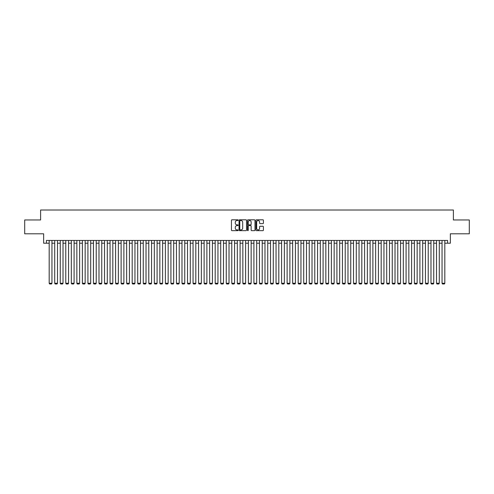 <?xml version="1.0" encoding="UTF-8"?>
<svg xmlns="http://www.w3.org/2000/svg" width="494" height="494" viewBox="0 0 494 494"><rect width="100%" height="100%" fill="white"/><g stroke="black" fill="none" stroke-linecap="round" stroke-linejoin="round"><path stroke-width="0.74" d="M238.145 220.176A0.383 0.383 0 0 0 237.768 219.793L231.995 219.793A0.543 0.543 0 0 0 231.451 220.336L231.451 230.118A0.543 0.543 0 0 0 231.995 230.655L237.768 230.655A0.383 0.383 0 0 0 238.145 230.278A0.383 0.383 0 0 0 237.768 229.895L237.021 229.895A1.735 1.735 0 0 1 235.28 228.16L235.28 227.345A1.735 1.735 0 0 1 237.021 225.604L237.768 225.604A0.383 0.383 0 0 0 238.145 225.227A0.383 0.383 0 0 0 237.768 224.844L237.021 224.844A1.735 1.735 0 0 1 235.28 223.109L235.28 222.294A1.735 1.735 0 0 1 237.021 220.559L237.768 220.559A0.383 0.383 0 0 0 238.145 220.176M262.876 223.621A0.543 0.543 0 0 0 263.413 223.078L263.413 220.336A0.543 0.543 0 0 0 262.876 219.793L256.466 219.793A0.543 0.543 0 0 0 255.923 220.336L255.923 230.118A0.543 0.543 0 0 0 256.466 230.655L262.876 230.655A0.543 0.543 0 0 0 263.413 230.118L263.413 226.802A0.543 0.543 0 0 0 262.876 226.258L260.128 226.258A0.543 0.543 0 0 0 259.585 226.802L259.585 228.444A1.451 1.451 0 0 1 258.134 229.895A1.451 1.451 0 0 1 256.682 228.444L256.682 222.01A1.451 1.451 0 0 1 258.134 220.559A1.451 1.451 0 0 1 259.585 222.01L259.585 223.078A0.543 0.543 0 0 0 260.128 223.621L262.876 223.621M46.417 243.209L46.417 240.442L447.583 240.442L447.583 243.209L450.349 243.209L450.349 233.804L469.3 233.804L469.3 219.972L453.393 219.972L453.393 210.012L40.607 210.012L40.607 219.972L24.7 219.972L24.7 233.804L43.651 233.804L43.651 243.209L49.184 243.209M246.525 220.336A0.543 0.543 0 0 0 245.981 219.793L239.571 219.793A0.543 0.543 0 0 0 239.028 220.336L239.028 230.118A0.543 0.543 0 0 0 239.571 230.655L245.981 230.655A0.543 0.543 0 0 0 246.525 230.118L246.525 220.336M248.019 219.793L254.429 219.793A0.543 0.543 0 0 1 254.972 220.336L254.972 230.118A0.543 0.543 0 0 1 254.429 230.655L251.687 230.655A0.543 0.543 0 0 1 251.143 230.118L251.143 226.147A0.543 0.543 0 0 0 250.6 225.604L248.778 225.604A0.543 0.543 0 0 0 248.235 226.147L248.235 230.278A0.383 0.383 0 0 1 247.858 230.655A0.383 0.383 0 0 1 247.475 230.278L247.475 220.336A0.543 0.543 0 0 1 248.019 219.793M51.95 243.209L54.717 243.209M57.483 243.209L60.249 243.209M63.016 243.209L65.782 243.209M68.549 243.209L71.315 243.209M74.088 243.209L76.854 243.209M79.62 243.209L82.387 243.209M85.153 243.209L87.92 243.209M90.686 243.209L93.452 243.209M96.219 243.209L98.985 243.209M101.752 243.209L104.518 243.209M107.284 243.209L110.051 243.209M112.817 243.209L115.584 243.209M118.35 243.209L121.116 243.209M123.883 243.209L126.649 243.209M129.416 243.209L132.182 243.209M134.948 243.209L137.715 243.209M140.481 243.209L143.254 243.209M146.02 243.209L148.787 243.209M151.553 243.209L154.319 243.209M157.086 243.209L159.852 243.209M162.619 243.209L165.385 243.209M168.151 243.209L170.918 243.209M173.684 243.209L176.451 243.209M179.217 243.209L181.983 243.209M184.75 243.209L187.516 243.209M190.283 243.209L193.049 243.209M195.815 243.209L198.582 243.209M201.348 243.209L204.115 243.209M206.881 243.209L209.647 243.209M212.42 243.209L215.186 243.209M217.953 243.209L220.719 243.209M223.486 243.209L226.252 243.209M229.018 243.209L231.785 243.209M234.551 243.209L237.318 243.209M240.084 243.209L242.85 243.209M245.617 243.209L248.383 243.209M251.15 243.209L253.916 243.209M256.682 243.209L259.449 243.209M262.215 243.209L264.982 243.209M267.748 243.209L270.514 243.209M273.281 243.209L276.047 243.209M278.814 243.209L281.58 243.209M284.353 243.209L287.119 243.209M289.885 243.209L292.652 243.209M295.418 243.209L298.185 243.209M300.951 243.209L303.717 243.209M306.484 243.209L309.25 243.209M312.017 243.209L314.783 243.209M317.549 243.209L320.316 243.209M323.082 243.209L325.849 243.209M328.615 243.209L331.381 243.209M334.148 243.209L336.914 243.209M339.681 243.209L342.447 243.209M345.213 243.209L347.98 243.209M350.746 243.209L353.519 243.209M356.285 243.209L359.052 243.209M361.818 243.209L364.584 243.209M367.351 243.209L370.117 243.209M372.884 243.209L375.65 243.209M378.416 243.209L381.183 243.209M383.949 243.209L386.716 243.209M389.482 243.209L392.248 243.209M395.015 243.209L397.781 243.209M400.548 243.209L403.314 243.209M406.08 243.209L408.847 243.209M411.613 243.209L414.38 243.209M417.146 243.209L419.912 243.209M422.685 243.209L425.451 243.209M428.218 243.209L430.984 243.209M433.751 243.209L436.517 243.209M439.283 243.209L442.05 243.209M444.816 243.209L447.583 243.209M240.17 220.559A0.383 0.383 0 0 0 239.788 220.935L239.788 229.519A0.383 0.383 0 0 0 240.17 229.895L240.955 229.895A1.735 1.735 0 0 0 242.696 228.16L242.696 222.294A1.735 1.735 0 0 0 240.955 220.559L240.17 220.559M251.143 222.034A1.451 1.451 0 0 0 249.686 220.583A1.451 1.451 0 0 0 248.235 222.034L248.235 224.301A0.543 0.543 0 0 0 248.778 224.844L250.6 224.844A0.543 0.543 0 0 0 251.143 224.301L251.143 222.034M51.95 240.442L51.95 283.272L49.184 283.272L49.184 240.442M51.95 283.272L51.537 283.988L49.598 283.988L49.184 283.272M57.483 240.442L57.483 283.272L54.717 283.272L54.717 240.442M57.483 283.272L57.069 283.988L55.13 283.988L54.717 283.272M63.016 240.442L63.016 283.272L60.249 283.272L60.249 240.442M63.016 283.272L62.602 283.988L60.669 283.988L60.249 283.272M68.549 240.442L68.549 283.272L65.782 283.272L65.782 240.442M68.549 283.272L68.135 283.988L66.202 283.988L65.782 283.272M74.088 240.442L74.088 283.272L71.315 283.272L71.315 240.442M74.088 283.272L73.668 283.988L71.735 283.988L71.315 283.272M79.62 240.442L79.62 283.272L76.854 283.272L76.854 240.442M79.62 283.272L79.201 283.988L77.268 283.988L76.854 283.272M85.153 240.442L85.153 283.272L82.387 283.272L82.387 240.442M85.153 283.272L84.733 283.988L82.801 283.988L82.387 283.272M90.686 240.442L90.686 283.272L87.92 283.272L87.92 240.442M90.686 283.272L90.272 283.988L88.333 283.988L87.92 283.272M96.219 240.442L96.219 283.272L93.452 283.272L93.452 240.442M96.219 283.272L95.805 283.988L93.866 283.988L93.452 283.272M101.752 240.442L101.752 283.272L98.985 283.272L98.985 240.442M101.752 283.272L101.338 283.988L99.399 283.988L98.985 283.272M107.284 240.442L107.284 283.272L104.518 283.272L104.518 240.442M107.284 283.272L106.871 283.988L104.932 283.988L104.518 283.272M112.817 240.442L112.817 283.272L110.051 283.272L110.051 240.442M112.817 283.272L112.404 283.988L110.465 283.988L110.051 283.272M118.35 240.442L118.35 283.272L115.584 283.272L115.584 240.442M118.35 283.272L117.936 283.988L115.997 283.988L115.584 283.272M123.883 240.442L123.883 283.272L121.116 283.272L121.116 240.442M123.883 283.272L123.469 283.988L121.53 283.988L121.116 283.272M129.416 240.442L129.416 283.272L126.649 283.272L126.649 240.442M129.416 283.272L129.002 283.988L127.063 283.988L126.649 283.272M134.948 240.442L134.948 283.272L132.182 283.272L132.182 240.442M134.948 283.272L134.535 283.988L132.602 283.988L132.182 283.272M140.481 240.442L140.481 283.272L137.715 283.272L137.715 240.442M140.481 283.272L140.068 283.988L138.135 283.988L137.715 283.272M146.02 240.442L146.02 283.272L143.254 283.272L143.254 240.442M146.02 283.272L145.6 283.988L143.668 283.988L143.254 283.272M151.553 240.442L151.553 283.272L148.787 283.272L148.787 240.442M151.553 283.272L151.133 283.988L149.2 283.988L148.787 283.272M157.086 240.442L157.086 283.272L154.319 283.272L154.319 240.442M157.086 283.272L156.666 283.988L154.733 283.988L154.319 283.272M162.619 240.442L162.619 283.272L159.852 283.272L159.852 240.442M162.619 283.272L162.205 283.988L160.266 283.988L159.852 283.272M168.151 240.442L168.151 283.272L165.385 283.272L165.385 240.442M168.151 283.272L167.738 283.988L165.799 283.988L165.385 283.272M173.684 240.442L173.684 283.272L170.918 283.272L170.918 240.442M173.684 283.272L173.271 283.988L171.332 283.988L170.918 283.272M179.217 240.442L179.217 283.272L176.451 283.272L176.451 240.442M179.217 283.272L178.803 283.988L176.864 283.988L176.451 283.272M184.75 240.442L184.75 283.272L181.983 283.272L181.983 240.442M184.75 283.272L184.336 283.988L182.397 283.988L181.983 283.272M190.283 240.442L190.283 283.272L187.516 283.272L187.516 240.442M190.283 283.272L189.869 283.988L187.93 283.988L187.516 283.272M195.815 240.442L195.815 283.272L193.049 283.272L193.049 240.442M195.815 283.272L195.402 283.988L193.463 283.988L193.049 283.272M201.348 240.442L201.348 283.272L198.582 283.272L198.582 240.442M201.348 283.272L200.935 283.988L199.002 283.988L198.582 283.272M206.881 240.442L206.881 283.272L204.115 283.272L204.115 240.442M206.881 283.272L206.467 283.988L204.535 283.988L204.115 283.272M212.42 240.442L212.42 283.272L209.647 283.272L209.647 240.442M212.42 283.272L212 283.988L210.067 283.988L209.647 283.272M217.953 240.442L217.953 283.272L215.186 283.272L215.186 240.442M217.953 283.272L217.533 283.988L215.6 283.988L215.186 283.272M223.486 240.442L223.486 283.272L220.719 283.272L220.719 240.442M223.486 283.272L223.066 283.988L221.133 283.988L220.719 283.272M229.018 240.442L229.018 283.272L226.252 283.272L226.252 240.442M229.018 283.272L228.605 283.988L226.666 283.988L226.252 283.272M234.551 240.442L234.551 283.272L231.785 283.272L231.785 240.442M234.551 283.272L234.137 283.988L232.199 283.988L231.785 283.272M240.084 240.442L240.084 283.272L237.318 283.272L237.318 240.442M240.084 283.272L239.67 283.988L237.731 283.988L237.318 283.272M245.617 240.442L245.617 283.272L242.85 283.272L242.85 240.442M245.617 283.272L245.203 283.988L243.264 283.988L242.85 283.272M251.15 240.442L251.15 283.272L248.383 283.272L248.383 240.442M251.15 283.272L250.736 283.988L248.797 283.988L248.383 283.272M256.682 240.442L256.682 283.272L253.916 283.272L253.916 240.442M256.682 283.272L256.269 283.988L254.33 283.988L253.916 283.272M262.215 240.442L262.215 283.272L259.449 283.272L259.449 240.442M262.215 283.272L261.801 283.988L259.863 283.988L259.449 283.272M267.748 240.442L267.748 283.272L264.982 283.272L264.982 240.442M267.748 283.272L267.334 283.988L265.395 283.988L264.982 283.272M273.281 240.442L273.281 283.272L270.514 283.272L270.514 240.442M273.281 283.272L272.867 283.988L270.934 283.988L270.514 283.272M278.814 240.442L278.814 283.272L276.047 283.272L276.047 240.442M278.814 283.272L278.4 283.988L276.467 283.988L276.047 283.272M284.353 240.442L284.353 283.272L281.58 283.272L281.58 240.442M284.353 283.272L283.933 283.988L282 283.988L281.58 283.272M289.885 240.442L289.885 283.272L287.119 283.272L287.119 240.442M289.885 283.272L289.465 283.988L287.533 283.988L287.119 283.272M295.418 240.442L295.418 283.272L292.652 283.272L292.652 240.442M295.418 283.272L294.998 283.988L293.066 283.988L292.652 283.272M300.951 240.442L300.951 283.272L298.185 283.272L298.185 240.442M300.951 283.272L300.537 283.988L298.598 283.988L298.185 283.272M306.484 240.442L306.484 283.272L303.717 283.272L303.717 240.442M306.484 283.272L306.07 283.988L304.131 283.988L303.717 283.272M312.017 240.442L312.017 283.272L309.25 283.272L309.25 240.442M312.017 283.272L311.603 283.988L309.664 283.988L309.25 283.272M317.549 240.442L317.549 283.272L314.783 283.272L314.783 240.442M317.549 283.272L317.136 283.988L315.197 283.988L314.783 283.272M323.082 240.442L323.082 283.272L320.316 283.272L320.316 240.442M323.082 283.272L322.668 283.988L320.73 283.988L320.316 283.272M328.615 240.442L328.615 283.272L325.849 283.272L325.849 240.442M328.615 283.272L328.201 283.988L326.262 283.988L325.849 283.272M334.148 240.442L334.148 283.272L331.381 283.272L331.381 240.442M334.148 283.272L333.734 283.988L331.795 283.988L331.381 283.272M339.681 240.442L339.681 283.272L336.914 283.272L336.914 240.442M339.681 283.272L339.267 283.988L337.334 283.988L336.914 283.272M345.213 240.442L345.213 283.272L342.447 283.272L342.447 240.442M345.213 283.272L344.8 283.988L342.867 283.988L342.447 283.272M350.746 240.442L350.746 283.272L347.98 283.272L347.98 240.442M350.746 283.272L350.332 283.988L348.4 283.988L347.98 283.272M356.285 240.442L356.285 283.272L353.519 283.272L353.519 240.442M356.285 283.272L355.865 283.988L353.932 283.988L353.519 283.272M361.818 240.442L361.818 283.272L359.052 283.272L359.052 240.442M361.818 283.272L361.398 283.988L359.465 283.988L359.052 283.272M367.351 240.442L367.351 283.272L364.584 283.272L364.584 240.442M367.351 283.272L366.937 283.988L364.998 283.988L364.584 283.272M372.884 240.442L372.884 283.272L370.117 283.272L370.117 240.442M372.884 283.272L372.47 283.988L370.531 283.988L370.117 283.272M378.416 240.442L378.416 283.272L375.65 283.272L375.65 240.442M378.416 283.272L378.003 283.988L376.064 283.988L375.65 283.272M383.949 240.442L383.949 283.272L381.183 283.272L381.183 240.442M383.949 283.272L383.535 283.988L381.596 283.988L381.183 283.272M389.482 240.442L389.482 283.272L386.716 283.272L386.716 240.442M389.482 283.272L389.068 283.988L387.129 283.988L386.716 283.272M395.015 240.442L395.015 283.272L392.248 283.272L392.248 240.442M395.015 283.272L394.601 283.988L392.662 283.988L392.248 283.272M400.548 240.442L400.548 283.272L397.781 283.272L397.781 240.442M400.548 283.272L400.134 283.988L398.195 283.988L397.781 283.272M406.08 240.442L406.08 283.272L403.314 283.272L403.314 240.442M406.08 283.272L405.667 283.988L403.728 283.988L403.314 283.272M411.613 240.442L411.613 283.272L408.847 283.272L408.847 240.442M411.613 283.272L411.199 283.988L409.267 283.988L408.847 283.272M417.146 240.442L417.146 283.272L414.38 283.272L414.38 240.442M417.146 283.272L416.732 283.988L414.799 283.988L414.38 283.272M422.685 240.442L422.685 283.272L419.912 283.272L419.912 240.442M422.685 283.272L422.265 283.988L420.332 283.988L419.912 283.272M428.218 240.442L428.218 283.272L425.451 283.272L425.451 240.442M428.218 283.272L427.798 283.988L425.865 283.988L425.451 283.272M433.751 240.442L433.751 283.272L430.984 283.272L430.984 240.442M433.751 283.272L433.331 283.988L431.398 283.988L430.984 283.272M439.283 240.442L439.283 283.272L436.517 283.272L436.517 240.442M439.283 283.272L438.87 283.988L436.931 283.988L436.517 283.272M444.816 240.442L444.816 283.272L442.05 283.272L442.05 240.442M444.816 283.272L444.402 283.988L442.463 283.988L442.05 283.272"/></g></svg>
